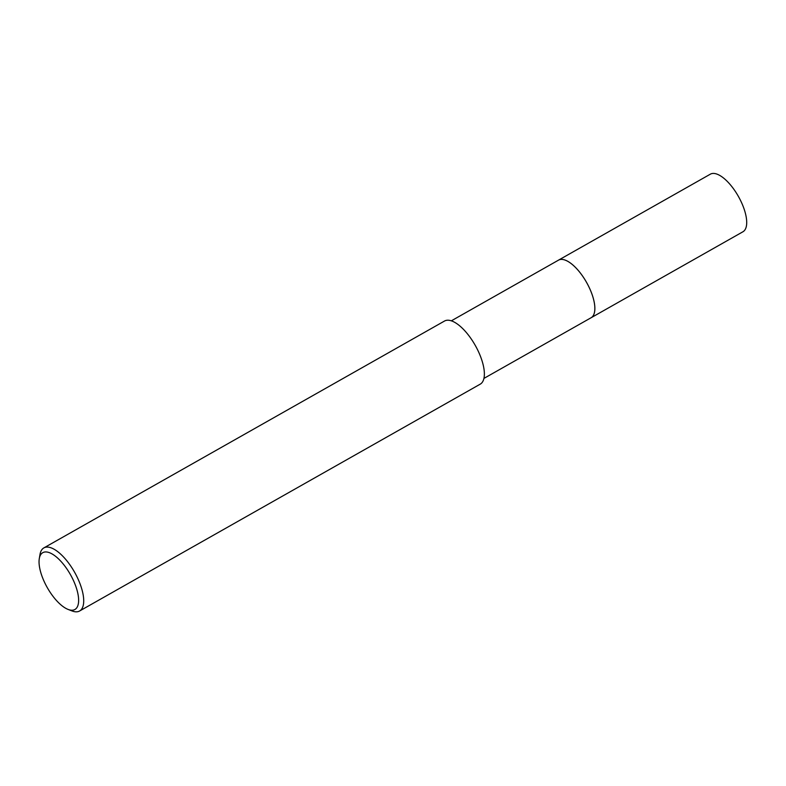 <?xml version="1.0" encoding="UTF-8"?>
<svg xmlns="http://www.w3.org/2000/svg" width="786" height="786" viewBox="0 0 786 786"><rect width="100%" height="100%" fill="white"/><g stroke="black" fill="none" stroke-linecap="round" stroke-linejoin="round"><path stroke-width="1.18" d="M558.217 260.304A33.091 13.46 60.5 0 1 558.492 260.146A33.091 13.46 60.5 0 1 561.892 259.409A33.091 13.46 60.5 0 1 588.439 285.957A33.091 13.46 60.5 0 1 591.092 317.74L483.93 378.41M558.306 260.264A33.091 13.46 60.5 0 1 561.892 259.4A33.091 13.46 60.5 0 1 588.567 286.192A33.091 13.46 60.5 0 1 590.905 317.849M39.3 558.571L40.007 554.435A36.254 14.747 60.5 0 1 43.859 547.901A36.254 14.747 60.5 0 1 47.582 547.085A36.254 14.747 60.5 0 1 76.684 576.167A36.254 14.747 60.5 0 1 79.583 611.007A36.254 14.747 60.5 0 1 75.869 611.822A36.254 14.747 60.5 0 1 72.007 610.938L68.097 609.425A32.629 13.274 60.5 0 1 47.288 587.623A32.629 13.274 60.5 0 1 39.3 558.571A32.629 13.274 60.5 0 1 46.109 551.949A32.629 13.274 60.5 0 1 74.002 581.758A32.629 13.274 60.5 0 1 71.565 610.221A32.629 13.274 60.5 0 1 68.097 609.425M43.859 547.901L444.512 321.042A36.254 14.747 60.5 0 1 448.236 320.226A36.254 14.747 60.5 0 1 477.338 349.308A36.254 14.747 60.5 0 1 480.246 384.148L79.583 611.007M591.101 317.74A33.091 13.46 60.5 0 0 590.178 289.631A33.091 13.46 60.5 0 0 558.492 260.146L710.338 174.178A33.091 13.46 60.5 0 1 742.013 203.653A33.091 13.46 60.5 0 1 742.947 231.762L591.101 317.74A33.091 13.46 60.5 0 1 590.826 317.888M558.492 260.156L451.331 320.835"/></g></svg>
